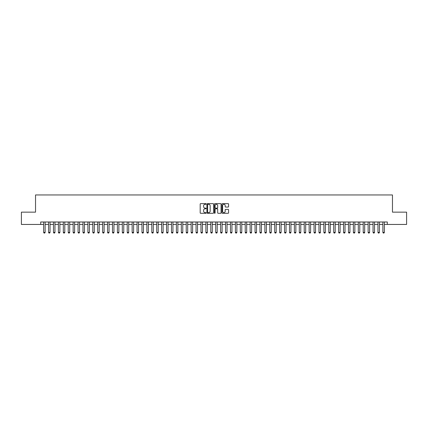 <?xml version="1.0" encoding="UTF-8"?>
<svg xmlns="http://www.w3.org/2000/svg" width="428" height="428" viewBox="0 0 428 428"><rect width="100%" height="100%" fill="white"/><g stroke="black" fill="none" stroke-linecap="round" stroke-linejoin="round"><path stroke-width="0.64" d="M206.136 203.979A0.337 0.337 0 0 0 205.798 203.642L200.668 203.642A0.482 0.482 0 0 0 200.186 204.124L200.186 212.812A0.482 0.482 0 0 0 200.668 213.294L205.798 213.294A0.337 0.337 0 0 0 206.136 212.957A0.337 0.337 0 0 0 205.798 212.62L205.135 212.62A1.546 1.546 0 0 1 203.589 211.074L203.589 210.351A1.546 1.546 0 0 1 205.135 208.805L205.798 208.805A0.337 0.337 0 0 0 206.136 208.468A0.337 0.337 0 0 0 205.798 208.131L205.135 208.131A1.546 1.546 0 0 1 203.589 206.585L203.589 205.863A1.546 1.546 0 0 1 205.135 204.316L205.798 204.316A0.337 0.337 0 0 0 206.136 203.979M228.103 207.045A0.482 0.482 0 0 0 228.584 206.564L228.584 204.124A0.482 0.482 0 0 0 228.103 203.642L222.41 203.642A0.482 0.482 0 0 0 221.929 204.124L221.929 212.812A0.482 0.482 0 0 0 222.41 213.294L228.103 213.294A0.482 0.482 0 0 0 228.584 212.812L228.584 209.87A0.482 0.482 0 0 0 228.103 209.388L225.668 209.388A0.482 0.482 0 0 0 225.181 209.87L225.181 211.33A1.289 1.289 0 0 1 223.892 212.62A1.289 1.289 0 0 1 222.603 211.33L222.603 205.611A1.289 1.289 0 0 1 223.892 204.316A1.289 1.289 0 0 1 225.181 205.611L225.181 206.564A0.482 0.482 0 0 0 225.668 207.045L228.103 207.045M40.697 224.449L21.4 224.449L21.4 212.154L35.535 212.154L35.535 194.949L392.465 194.949L392.465 212.154L406.6 212.154L406.6 224.449L387.303 224.449L387.303 221.988L40.697 221.988L40.697 224.449L43.645 224.449M213.577 204.124A0.482 0.482 0 0 0 213.096 203.642L207.398 203.642A0.482 0.482 0 0 0 206.917 204.124L206.917 212.812A0.482 0.482 0 0 0 207.398 213.294L213.096 213.294A0.482 0.482 0 0 0 213.577 212.812L213.577 204.124M214.904 203.642L220.602 203.642A0.482 0.482 0 0 1 221.083 204.124L221.083 212.812A0.482 0.482 0 0 1 220.602 213.294L218.162 213.294A0.482 0.482 0 0 1 217.681 212.812L217.681 209.292A0.482 0.482 0 0 0 217.199 208.805L215.578 208.805A0.482 0.482 0 0 0 215.097 209.292L215.097 212.957A0.337 0.337 0 0 1 214.76 213.294A0.337 0.337 0 0 1 214.423 212.957L214.423 204.124A0.482 0.482 0 0 1 214.904 203.642M45.122 224.449L48.562 224.449M50.039 224.449L53.479 224.449M54.955 224.449L58.395 224.449M59.872 224.449L63.312 224.449M64.788 224.449L68.229 224.449M69.705 224.449L73.145 224.449M74.622 224.449L78.062 224.449M79.538 224.449L82.978 224.449M84.455 224.449L87.895 224.449M89.372 224.449L92.812 224.449M94.283 224.449L97.728 224.449M99.2 224.449L102.645 224.449M104.116 224.449L107.562 224.449M109.033 224.449L112.478 224.449M113.95 224.449L117.395 224.449M118.866 224.449L122.312 224.449M123.783 224.449L127.223 224.449M128.7 224.449L132.14 224.449M133.616 224.449L137.056 224.449M138.533 224.449L141.973 224.449M143.45 224.449L146.89 224.449M148.366 224.449L151.806 224.449M153.283 224.449L156.723 224.449M158.2 224.449L161.64 224.449M163.116 224.449L166.556 224.449M168.033 224.449L171.473 224.449M172.949 224.449L176.389 224.449M177.866 224.449L181.306 224.449M182.783 224.449L186.223 224.449M187.699 224.449L191.139 224.449M192.616 224.449L196.056 224.449M197.533 224.449L200.973 224.449M202.444 224.449L205.889 224.449M207.361 224.449L210.806 224.449M212.277 224.449L215.723 224.449M217.194 224.449L220.639 224.449M222.111 224.449L225.556 224.449M227.027 224.449L230.467 224.449M231.944 224.449L235.384 224.449M236.861 224.449L240.301 224.449M241.777 224.449L245.217 224.449M246.694 224.449L250.134 224.449M251.611 224.449L255.051 224.449M256.527 224.449L259.967 224.449M261.444 224.449L264.884 224.449M266.36 224.449L269.8 224.449M271.277 224.449L274.717 224.449M276.194 224.449L279.634 224.449M281.11 224.449L284.55 224.449M286.027 224.449L289.467 224.449M290.944 224.449L294.384 224.449M295.86 224.449L299.3 224.449M300.777 224.449L304.217 224.449M305.688 224.449L309.134 224.449M310.605 224.449L314.05 224.449M315.522 224.449L318.967 224.449M320.438 224.449L323.884 224.449M325.355 224.449L328.8 224.449M330.272 224.449L333.717 224.449M335.188 224.449L338.628 224.449M340.105 224.449L343.545 224.449M345.022 224.449L348.462 224.449M349.938 224.449L353.378 224.449M354.855 224.449L358.295 224.449M359.771 224.449L363.212 224.449M364.688 224.449L368.128 224.449M369.605 224.449L373.045 224.449M374.521 224.449L377.961 224.449M379.438 224.449L382.878 224.449M384.355 224.449L387.303 224.449M207.933 204.316A0.337 0.337 0 0 0 207.596 204.659L207.596 212.283A0.337 0.337 0 0 0 207.933 212.62L208.634 212.62A1.546 1.546 0 0 0 210.175 211.074L210.175 205.863A1.546 1.546 0 0 0 208.634 204.316L207.933 204.316M217.681 205.633A1.289 1.289 0 0 0 216.386 204.343A1.289 1.289 0 0 0 215.097 205.633L215.097 207.65A0.482 0.482 0 0 0 215.578 208.131L217.199 208.131A0.482 0.482 0 0 0 217.681 207.65L217.681 205.633M45.122 221.988L45.122 232.409L44.753 233.051L44.014 233.051L43.645 232.409L43.645 221.988M43.645 232.409L45.122 232.409M50.039 221.988L50.039 232.409L49.669 233.051L48.931 233.051L48.562 232.409L48.562 221.988M48.562 232.409L50.039 232.409M54.955 221.988L54.955 232.409L54.586 233.051L53.848 233.051L53.479 232.409L53.479 221.988M53.479 232.409L54.955 232.409M59.872 221.988L59.872 232.409L59.503 233.051L58.764 233.051L58.395 232.409L58.395 221.988M58.395 232.409L59.872 232.409M64.788 221.988L64.788 232.409L64.419 233.051L63.681 233.051L63.312 232.409L63.312 221.988M63.312 232.409L64.788 232.409M69.705 221.988L69.705 232.409L69.336 233.051L68.598 233.051L68.229 232.409L68.229 221.988M68.229 232.409L69.705 232.409M74.622 221.988L74.622 232.409L74.253 233.051L73.514 233.051L73.145 232.409L73.145 221.988M73.145 232.409L74.622 232.409M79.538 221.988L79.538 232.409L79.169 233.051L78.431 233.051L78.062 232.409L78.062 221.988M78.062 232.409L79.538 232.409M84.455 221.988L84.455 232.409L84.086 233.051L83.348 233.051L82.978 232.409L82.978 221.988M82.978 232.409L84.455 232.409M89.372 221.988L89.372 232.409L89.003 233.051L88.264 233.051L87.895 232.409L87.895 221.988M87.895 232.409L89.372 232.409M94.283 221.988L94.283 232.409L93.919 233.051L93.181 233.051L92.812 232.409L92.812 221.988M92.812 232.409L94.283 232.409M99.2 221.988L99.2 232.409L98.836 233.051L98.098 233.051L97.728 232.409L97.728 221.988M97.728 232.409L99.2 232.409M104.116 221.988L104.116 232.409L103.747 233.051L103.014 233.051L102.645 232.409L102.645 221.988M102.645 232.409L104.116 232.409M109.033 221.988L109.033 232.409L108.664 233.051L107.931 233.051L107.562 232.409L107.562 221.988M107.562 232.409L109.033 232.409M113.95 221.988L113.95 232.409L113.581 233.051L112.848 233.051L112.478 232.409L112.478 221.988M112.478 232.409L113.95 232.409M118.866 221.988L118.866 232.409L118.497 233.051L117.759 233.051L117.395 232.409L117.395 221.988M117.395 232.409L118.866 232.409M123.783 221.988L123.783 232.409L123.414 233.051L122.676 233.051L122.312 232.409L122.312 221.988M122.312 232.409L123.783 232.409M128.7 221.988L128.7 232.409L128.33 233.051L127.592 233.051L127.223 232.409L127.223 221.988M127.223 232.409L128.7 232.409M133.616 221.988L133.616 232.409L133.247 233.051L132.509 233.051L132.14 232.409L132.14 221.988M132.14 232.409L133.616 232.409M138.533 221.988L138.533 232.409L138.164 233.051L137.425 233.051L137.056 232.409L137.056 221.988M137.056 232.409L138.533 232.409M143.45 221.988L143.45 232.409L143.08 233.051L142.342 233.051L141.973 232.409L141.973 221.988M141.973 232.409L143.45 232.409M148.366 221.988L148.366 232.409L147.997 233.051L147.259 233.051L146.89 232.409L146.89 221.988M146.89 232.409L148.366 232.409M153.283 221.988L153.283 232.409L152.914 233.051L152.175 233.051L151.806 232.409L151.806 221.988M151.806 232.409L153.283 232.409M158.2 221.988L158.2 232.409L157.83 233.051L157.092 233.051L156.723 232.409L156.723 221.988M156.723 232.409L158.2 232.409M163.116 221.988L163.116 232.409L162.747 233.051L162.009 233.051L161.64 232.409L161.64 221.988M161.64 232.409L163.116 232.409M168.033 221.988L168.033 232.409L167.664 233.051L166.925 233.051L166.556 232.409L166.556 221.988M166.556 232.409L168.033 232.409M172.949 221.988L172.949 232.409L172.58 233.051L171.842 233.051L171.473 232.409L171.473 221.988M171.473 232.409L172.949 232.409M177.866 221.988L177.866 232.409L177.497 233.051L176.759 233.051L176.389 232.409L176.389 221.988M176.389 232.409L177.866 232.409M182.783 221.988L182.783 232.409L182.414 233.051L181.675 233.051L181.306 232.409L181.306 221.988M181.306 232.409L182.783 232.409M187.699 221.988L187.699 232.409L187.33 233.051L186.592 233.051L186.223 232.409L186.223 221.988M186.223 232.409L187.699 232.409M192.616 221.988L192.616 232.409L192.247 233.051L191.509 233.051L191.139 232.409L191.139 221.988M191.139 232.409L192.616 232.409M197.533 221.988L197.533 232.409L197.164 233.051L196.425 233.051L196.056 232.409L196.056 221.988M196.056 232.409L197.533 232.409M202.444 221.988L202.444 232.409L202.08 233.051L201.342 233.051L200.973 232.409L200.973 221.988M200.973 232.409L202.444 232.409M207.361 221.988L207.361 232.409L206.992 233.051L206.259 233.051L205.889 232.409L205.889 221.988M205.889 232.409L207.361 232.409M212.277 221.988L212.277 232.409L211.908 233.051L211.175 233.051L210.806 232.409L210.806 221.988M210.806 232.409L212.277 232.409M217.194 221.988L217.194 232.409L216.825 233.051L216.092 233.051L215.723 232.409L215.723 221.988M215.723 232.409L217.194 232.409M222.111 221.988L222.111 232.409L221.741 233.051L221.009 233.051L220.639 232.409L220.639 221.988M220.639 232.409L222.111 232.409M227.027 221.988L227.027 232.409L226.658 233.051L225.92 233.051L225.556 232.409L225.556 221.988M225.556 232.409L227.027 232.409M231.944 221.988L231.944 232.409L231.575 233.051L230.836 233.051L230.467 232.409L230.467 221.988M230.467 232.409L231.944 232.409M236.861 221.988L236.861 232.409L236.491 233.051L235.753 233.051L235.384 232.409L235.384 221.988M235.384 232.409L236.861 232.409M241.777 221.988L241.777 232.409L241.408 233.051L240.67 233.051L240.301 232.409L240.301 221.988M240.301 232.409L241.777 232.409M246.694 221.988L246.694 232.409L246.325 233.051L245.586 233.051L245.217 232.409L245.217 221.988M245.217 232.409L246.694 232.409M251.611 221.988L251.611 232.409L251.241 233.051L250.503 233.051L250.134 232.409L250.134 221.988M250.134 232.409L251.611 232.409M256.527 221.988L256.527 232.409L256.158 233.051L255.42 233.051L255.051 232.409L255.051 221.988M255.051 232.409L256.527 232.409M261.444 221.988L261.444 232.409L261.075 233.051L260.336 233.051L259.967 232.409L259.967 221.988M259.967 232.409L261.444 232.409M266.36 221.988L266.36 232.409L265.991 233.051L265.253 233.051L264.884 232.409L264.884 221.988M264.884 232.409L266.36 232.409M271.277 221.988L271.277 232.409L270.908 233.051L270.17 233.051L269.8 232.409L269.8 221.988M269.8 232.409L271.277 232.409M276.194 221.988L276.194 232.409L275.825 233.051L275.086 233.051L274.717 232.409L274.717 221.988M274.717 232.409L276.194 232.409M281.11 221.988L281.11 232.409L280.741 233.051L280.003 233.051L279.634 232.409L279.634 221.988M279.634 232.409L281.11 232.409M286.027 221.988L286.027 232.409L285.658 233.051L284.92 233.051L284.55 232.409L284.55 221.988M284.55 232.409L286.027 232.409M290.944 221.988L290.944 232.409L290.575 233.051L289.836 233.051L289.467 232.409L289.467 221.988M289.467 232.409L290.944 232.409M295.86 221.988L295.86 232.409L295.491 233.051L294.753 233.051L294.384 232.409L294.384 221.988M294.384 232.409L295.86 232.409M300.777 221.988L300.777 232.409L300.408 233.051L299.67 233.051L299.3 232.409L299.3 221.988M299.3 232.409L300.777 232.409M305.688 221.988L305.688 232.409L305.325 233.051L304.586 233.051L304.217 232.409L304.217 221.988M304.217 232.409L305.688 232.409M310.605 221.988L310.605 232.409L310.241 233.051L309.503 233.051L309.134 232.409L309.134 221.988M309.134 232.409L310.605 232.409M315.522 221.988L315.522 232.409L315.152 233.051L314.42 233.051L314.05 232.409L314.05 221.988M314.05 232.409L315.522 232.409M320.438 221.988L320.438 232.409L320.069 233.051L319.336 233.051L318.967 232.409L318.967 221.988M318.967 232.409L320.438 232.409M325.355 221.988L325.355 232.409L324.986 233.051L324.253 233.051L323.884 232.409L323.884 221.988M323.884 232.409L325.355 232.409M330.272 221.988L330.272 232.409L329.902 233.051L329.164 233.051L328.8 232.409L328.8 221.988M328.8 232.409L330.272 232.409M335.188 221.988L335.188 232.409L334.819 233.051L334.081 233.051L333.717 232.409L333.717 221.988M333.717 232.409L335.188 232.409M340.105 221.988L340.105 232.409L339.736 233.051L338.997 233.051L338.628 232.409L338.628 221.988M338.628 232.409L340.105 232.409M345.022 221.988L345.022 232.409L344.652 233.051L343.914 233.051L343.545 232.409L343.545 221.988M343.545 232.409L345.022 232.409M349.938 221.988L349.938 232.409L349.569 233.051L348.831 233.051L348.462 232.409L348.462 221.988M348.462 232.409L349.938 232.409M354.855 221.988L354.855 232.409L354.486 233.051L353.747 233.051L353.378 232.409L353.378 221.988M353.378 232.409L354.855 232.409M359.771 221.988L359.771 232.409L359.402 233.051L358.664 233.051L358.295 232.409L358.295 221.988M358.295 232.409L359.771 232.409M364.688 221.988L364.688 232.409L364.319 233.051L363.581 233.051L363.212 232.409L363.212 221.988M363.212 232.409L364.688 232.409M369.605 221.988L369.605 232.409L369.236 233.051L368.497 233.051L368.128 232.409L368.128 221.988M368.128 232.409L369.605 232.409M374.521 221.988L374.521 232.409L374.152 233.051L373.414 233.051L373.045 232.409L373.045 221.988M373.045 232.409L374.521 232.409M379.438 221.988L379.438 232.409L379.069 233.051L378.331 233.051L377.961 232.409L377.961 221.988M377.961 232.409L379.438 232.409M384.355 221.988L384.355 232.409L383.986 233.051L383.247 233.051L382.878 232.409L382.878 221.988M382.878 232.409L384.355 232.409"/></g></svg>
